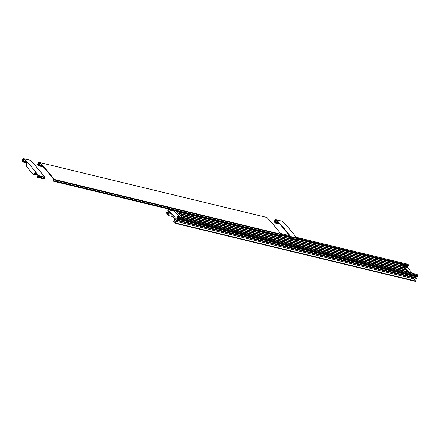 <?xml version="1.0" encoding="UTF-8"?>
<svg xmlns="http://www.w3.org/2000/svg" width="440" height="440" viewBox="0 0 440 440"><rect width="100%" height="100%" fill="white"/><g stroke="black" fill="none" stroke-linecap="round" stroke-linejoin="round"><path stroke-width="0.66" d="M177.381 220.088L416.713 277.954L416.416 278.311L177.084 220.44L178.668 217.531L177.568 216.618L177.49 218.939L177.012 219.643L168.163 209.764L168.284 208.984M408.837 271.876L181.852 216.992L180.642 215.644L407.627 270.529L408.837 271.876L181.803 217.118L182.226 217.591M408.788 271.997L409.134 272.388M407.061 269.896L180.076 215.012L178.865 213.664L405.856 268.548L407.011 270.017L180.026 215.138L180.642 215.644M407.011 270.017L407.424 270.479M405.35 267.988L178.365 213.103L177.155 211.756L404.146 266.64L405.3 268.109L178.316 213.224L178.865 213.664M405.3 268.109L405.647 268.499M403.271 265.661L407.671 266.728L407.495 267.152L176.605 211.316L177.155 211.756M296.511 239.118L402.43 264.726L403.937 266.585M175.522 219.247L176.611 220.446A0.808 0.385 103.6 0 0 176.693 220.495A0.808 0.385 103.6 0 0 176.748 220.501L177.084 220.44M175.643 219.368L175.362 219.241M175.742 219.478L175.296 219.285M176.011 219.78L175.225 219.357M414.243 277.932L413.87 278.845L174.531 220.979L175.114 219.566M174.531 220.979L176.165 223.141L176.017 223.504L415.349 281.369L415.498 281.006L176.165 223.141M413.87 278.845L415.498 281.006M174.301 221.991L176.017 223.504M174.136 221.953L173.696 221.463L174.845 218.647L169.532 212.718L168.382 215.534L166.353 212.724L166.502 212.361L168.801 212.916M173.074 216.667L168.382 215.534M167.97 208.906L167.783 210.496A0.808 0.385 103.6 0 0 167.86 210.683L168.982 212.02L168.333 214.055L166.502 212.361M296.703 238.651L408.958 265.788L408.997 265.364L408.073 264.319L296.17 237.259M289.438 235.631L280.5 233.47M408.958 265.304L296.802 238.189M290.175 236.583L281.127 234.399M408.997 265.364L296.802 238.238M290.219 236.643L281.132 234.448M409.007 265.463L296.797 238.332M290.312 236.764L281.127 234.542M409.007 265.562L296.78 238.431M290.356 236.874L281.111 234.641M408.997 265.666L296.752 238.524M290.356 236.979L281.083 234.735M290.34 237.111L281.034 234.861M408.958 265.788L296.654 238.761M290.301 237.226L280.984 234.971M408.749 266.096L296.62 238.849M290.263 237.309L280.951 235.059M408.804 266.057L296.588 238.926M290.235 237.386L280.918 235.136M290.213 237.435L280.902 235.18M290.208 237.452L280.896 235.197L290.202 237.463M402.226 264.677L296.56 238.997M408.26 265.991L408.095 266.398L402.776 265.111M407.941 266.53L402.859 265.199M407.995 266.503L402.925 265.276M407.671 266.728L403.002 265.364M407.759 266.574L403.073 265.441M407.709 266.64L403.161 265.54M174.597 210.837L168.163 209.281M404.355 266.877L407.495 267.636L407.457 267.262L403.733 266.36M174.554 210.947L168.124 209.391M407.44 267.372L403.865 266.508M174.51 211.052L168.107 209.506M407.445 267.476L404.19 266.69M174.471 211.145L168.113 209.611M407.457 267.559L404.283 266.794M174.504 211.233L168.124 209.693M174.581 211.321L168.163 209.764M407.495 267.636L412.555 273.284M177.782 216.541L417.065 274.373L177.733 216.507M417.115 274.412L418 275.396L178.668 217.531M418 275.396L417.725 276.062L178.393 218.196M416.713 277.954L417.582 276.216L178.25 218.35M417.445 276.397L178.112 218.532M417.307 276.601L177.975 218.73M417.181 276.843L177.848 218.972M417.07 277.085L177.738 219.214M416.416 278.311L176.748 220.501M174.719 210.535L174.455 211.178L179.641 216.964M409.42 272.525L182.331 217.619M403.639 266.074L176.605 211.316M290.158 237.567L280.841 235.329M40.046 163.361L39.171 165.566L38.698 165.82L37.669 164.687L38.759 162.415L39.864 162.685M38.759 162.415L39.127 162.833A10.796 5.093 103.6 0 1 38.654 163.884L38.357 163.74L38.159 164.329L38.671 165.006L39.919 162.58A606.612 286.121 103.6 0 1 54.109 179.366L53.746 180.708L53.119 181.126A0.808 0.385 103.6 0 1 53.07 181.121A0.808 0.385 103.6 0 1 52.982 181.077L53.856 179.625A606.612 286.121 -76.4 0 0 41.547 164.89L41.278 165.55L42.389 165.82M53.119 181.126L280.104 236.011A0.808 0.385 103.6 0 1 280.055 236.005A0.808 0.385 103.6 0 1 280.005 235.989M53.455 181.071L280.104 236.011M53.746 180.708L280.731 235.593L280.44 235.95M54.104 179.834L281.089 234.718L280.731 235.593M54.109 179.366L281.094 234.251L281.089 234.718M39.919 162.58L266.904 217.465A606.612 286.121 103.6 0 1 281.094 234.251M38.242 164.527L38.841 164.67M38.17 164.428L38.874 164.599M38.159 164.329L38.918 164.516M38.159 164.23L38.962 164.428M38.17 164.131L39.012 164.335M38.209 164.005L39.072 164.214M38.253 163.889L39.133 164.104M38.302 163.806L39.171 164.021M38.654 163.884L39.177 164.01M39.127 162.833L39.71 162.971M38.726 165.82L43.401 166.947M38.786 165.759L43.318 166.854M39.171 165.566L42.994 166.49M39.226 165.528L42.933 166.424M39.281 165.468L42.851 166.331M39.336 165.363L42.713 166.183M39.386 165.248L42.57 166.018M39.413 165.149L42.444 165.88M39.43 165.033L41.19 165.462M39.43 164.934L41.063 165.33M39.325 164.676L41.03 165.088M39.881 163.565L40.447 163.702M39.925 163.465L40.315 163.559M41.278 165.55L41.08 164.384A606.612 286.121 -76.4 0 0 40.15 163.383M37.62 176.528L37.994 176.622L37.461 176.534L37.312 177.287A0.808 0.385 -76.4 0 0 37.395 177.331A0.808 0.385 -76.4 0 0 37.45 177.337L38.077 176.919L38.44 175.577A606.612 286.121 -76.4 0 0 24.244 158.791L23.1 161.024L22.484 160.54L22.688 159.951L22.979 160.094A10.796 5.093 -76.4 0 0 23.457 159.044L23.089 158.631L22 160.897L23.029 162.036L25.999 162.668M37.576 176.495L38.005 176.6M43.522 178.805A0.808 0.385 -76.4 0 0 43.571 178.827A0.808 0.385 -76.4 0 0 43.621 178.833L44.248 178.409L44.611 177.067A606.612 286.121 -76.4 0 0 30.421 160.287L24.244 158.791M37.45 177.337L43.621 178.833M37.785 177.281L43.956 178.772M38.077 176.919L44.248 178.409M38.434 176.049L44.605 177.54M38.44 175.577L44.611 177.067M22.572 160.738L23.172 160.881M22.5 160.644L23.204 160.815M22.484 160.54L23.249 160.727M22.484 160.441L23.293 160.639M22.5 160.341L23.342 160.545M22.539 160.215L23.402 160.424M22.583 160.1L23.457 160.314M22.633 160.023L23.502 160.232M22.979 160.094L23.507 160.221M23.457 159.044L24.041 159.187M23.089 158.631L24.189 158.895M23.056 162.03L25.977 162.734L23.029 162.036M23.111 161.97L23.315 161.568L26.092 162.404M23.502 161.777L26.109 162.355M23.556 161.739L26.131 162.288M23.612 161.678L26.169 162.179M23.667 161.573L26.207 162.063M23.711 161.458L26.246 161.964M23.738 161.359L25.52 161.673M23.76 161.244L25.394 161.541M23.76 161.145L25.361 161.298M23.655 160.886L24.206 159.775L24.777 159.913M24.206 159.775L24.646 159.77M24.255 159.676L24.547 159.665M24.371 159.572L24.48 159.594A606.612 286.121 103.6 0 1 25.41 160.595L25.306 161.447L26.257 161.92L25.905 163.543L26.989 162.327A606.612 286.121 103.6 0 1 27.22 162.586L26.373 165.605A0.786 0.374 -76.4 0 0 26.384 166.326A606.612 286.121 -76.4 0 0 33.484 174.829A0.786 0.374 -76.4 0 0 33.517 174.84A0.786 0.374 -76.4 0 0 33.891 174.581L35.299 172.139A606.612 286.121 103.6 0 1 35.541 172.447L35.217 174.653L36.322 173.431A606.612 286.121 103.6 0 1 36.509 173.668L36.328 174.449L36.619 174.79L36.977 174.29A606.612 286.121 103.6 0 1 38.187 175.835L37.994 176.627M25.608 161.761L25.977 161.216A606.612 286.121 103.6 0 1 26.202 161.464L26.263 161.915M37.142 174.482L36.806 174.399M37.56 175.021L36.619 174.79M36.383 173.509L36.058 173.431M36.465 173.613L36.003 173.503M35.464 174.614L36.602 174.779M36.559 174.878L35.354 174.735M33.891 174.581L34.986 174.845A0.786 0.374 -76.4 0 1 34.606 175.104A0.786 0.374 -76.4 0 1 34.573 175.093L33.55 174.845M34.986 174.845L35.178 174.471M295.675 239.778A0.808 0.385 -76.4 0 0 295.724 239.795A0.808 0.385 -76.4 0 0 295.774 239.8L296.401 239.377L290.23 237.886L290.593 236.544A606.612 286.121 -76.4 0 0 276.485 219.852L275.253 221.991L274.654 221.612L274.841 220.919L275.138 221.062A10.796 5.093 -76.4 0 0 275.611 220.011L275.242 219.599L274.159 221.634L275.182 223.003L275.764 222.646L276.634 220.561A606.612 286.121 103.6 0 1 277.563 221.568L277.459 222.415L277.761 222.728L278.13 222.184A606.612 286.121 103.6 0 1 290.34 236.803L290.147 237.595L289.729 237.463M296.115 239.74L289.938 238.249L290.23 237.886M278.872 222.998L277.761 222.728M276.798 220.737L276.408 220.644M276.93 220.88L276.364 220.743M277.514 222.266L275.809 221.854M277.547 222.508L275.913 222.112M277.673 222.64L275.913 222.211M278.927 223.058L275.897 222.327M279.054 223.201L275.869 222.426M279.197 223.361L275.82 222.541M279.334 223.509L275.764 222.646M279.416 223.603L275.71 222.706M279.477 223.669L275.655 222.745M279.802 224.032L275.27 222.937M279.884 224.125L275.209 222.998M276.359 219.868L275.242 219.599M276.194 220.154L275.611 220.011M275.66 221.188L275.138 221.062M275.655 221.199L274.786 220.99M275.616 221.282L274.742 221.067M275.555 221.392L274.692 221.183M275.495 221.513L274.654 221.309M275.451 221.606L274.643 221.408M275.402 221.694L274.643 221.513M275.358 221.782L274.654 221.612M275.325 221.848L274.725 221.705M296.401 239.377L296.769 238.035A606.612 286.121 -76.4 0 0 282.656 221.342L276.485 219.852M296.769 238.035L290.593 236.544M296.758 238.507L290.587 237.017M295.774 239.8L289.938 238.249M289.674 237.468L289.465 238.255A0.808 0.385 -76.4 0 0 289.553 238.304A0.808 0.385 -76.4 0 0 289.603 238.304M290.152 237.589L289.773 237.501M283.58 228.388A0.786 0.374 -76.4 0 0 283.618 228.52A606.612 286.121 -76.4 0 0 288.8 234.812M26.191 161.447L25.773 161.348M35.431 172.304L35.112 172.227M26.719 162.635L27.258 162.762M27.198 162.564L26.785 162.465M26.109 163.405L27.005 163.625M26.95 163.796L25.982 163.559M278.344 222.415L277.932 222.316M416.031 278.361L176.693 220.495M53.07 181.121L280.055 236.005M38.698 165.82L43.417 166.964M37.395 177.331L43.571 178.827M34.606 175.104L33.517 174.84M36.404 175.005L35.31 174.74M26.945 163.806L25.938 163.565M279.901 224.142L275.182 223.003M295.724 239.795L289.553 238.304M282.623 221.32L276.452 219.83"/></g></svg>
